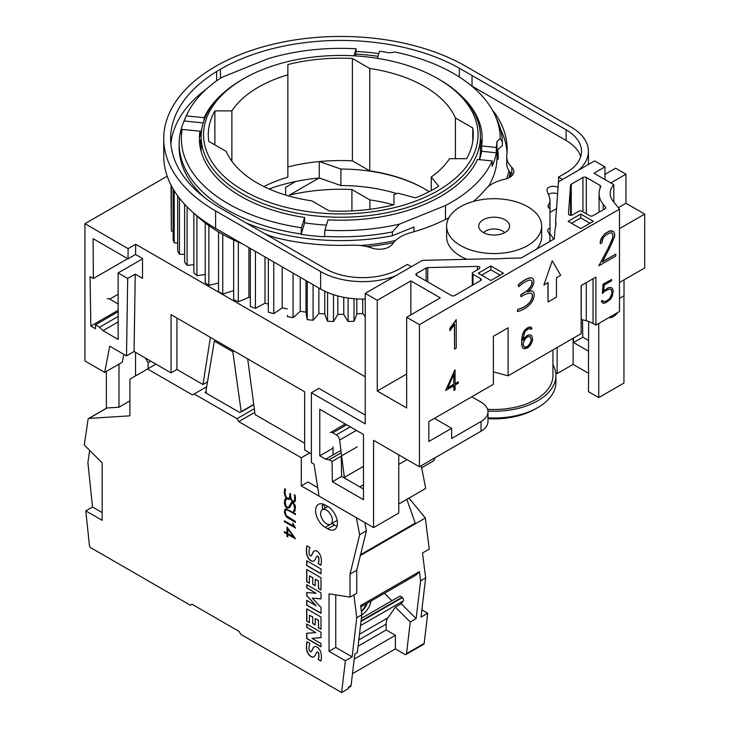 <?xml version="1.0" encoding="UTF-8"?>
<svg xmlns="http://www.w3.org/2000/svg" width="729" height="729" viewBox="0 0 729 729"><rect width="100%" height="100%" fill="white"/><g stroke="black" fill="none" stroke-linecap="round" stroke-linejoin="round"><path stroke-width="1.09" d="M332.388 520.342A8.32 4.802 -120 0 0 328.761 511.968A8.32 4.802 -120 0 0 322.346 509.744A8.32 4.802 -120 0 0 320.623 513.544A8.32 4.802 -120 0 0 324.259 521.918A8.32 4.802 -120 0 0 330.665 524.151A8.32 4.802 -120 0 0 332.388 520.342M361.374 611.44A32.076 21.451 9.5 0 0 367.179 603.275L361.411 611.713M287.736 529.017L287.736 533.61L293.459 536.909L287.909 528.917L293.459 536.909M286.998 536.435L286.998 534.038L284.356 532.507L284.356 531.651L286.998 533.181L286.998 527.04L295.464 538.722L287.736 534.457L287.736 536.863L286.998 536.435L287.736 536.662M284.52 531.751L284.52 532.407L287.162 533.938L287.162 536.334M287.162 527.267L286.998 533.181M287.736 534.457L295.464 538.731M285.959 508.815L295.464 513.699L295.464 514.546L287.581 509.999L285.595 509.981L285.085 511.448L286.069 515.494L295.464 521.499L295.464 522.356L287.563 517.79L285.959 516.25L284.356 512.232L284.884 509.453L285.959 508.815L285.057 509.352L284.52 512.132L286.132 516.159L295.464 522.164M285.595 509.981L287.755 509.899L295.464 514.355M294.48 500.222A12.384 7.144 -120 0 0 294.224 494.836L294.944 494.991A12.603 7.272 60 0 1 295.209 500.896A4.073 2.351 60 0 1 294.443 502.035A4.073 2.351 60 0 1 294.252 502.126A3.344 1.932 60 0 1 291.327 500.349A5.039 2.907 60 0 1 290.215 497.096A5.932 3.426 60 0 1 289.732 498.855A3.408 1.968 60 0 1 289.358 499.192A3.408 1.968 60 0 1 288.374 499.31A3.873 2.233 60 0 1 286.379 498.016A4.529 2.615 60 0 1 284.766 495.046A9.787 5.65 60 0 1 284.401 491.054A17.414 10.051 60 0 1 284.848 488.703L285.558 489.414A15.938 9.204 -120 0 0 285.148 491.574A8.639 4.985 -120 0 0 285.467 495.128A3.472 2.005 -120 0 0 286.688 497.388A2.807 1.622 -120 0 0 288.119 498.335A2.579 1.494 -120 0 0 288.848 498.244A2.579 1.494 -120 0 0 289.167 497.934A12.311 7.108 -120 0 0 289.832 494.189L289.832 493.415L290.589 493.852L290.707 496.932A6.124 3.536 -120 0 0 291.828 499.976A2.196 1.267 -120 0 0 293.76 501.16A3.071 1.777 -120 0 0 293.896 501.087A3.071 1.777 -120 0 0 294.48 500.222L294.644 500.13A12.384 7.144 -120 0 0 294.425 494.873M290.215 497.096L290.388 496.996A5.039 2.907 -120 0 0 291.491 500.258A3.344 1.932 -120 0 0 294.416 502.026L294.252 502.126M284.957 488.804A17.414 10.051 -120 0 0 284.565 490.954A9.787 5.65 -120 0 0 284.93 494.955A4.529 2.615 -120 0 0 286.552 497.916A3.873 2.233 -120 0 0 288.547 499.21A3.408 1.968 -120 0 0 289.44 499.137M289.331 497.843A12.311 7.108 -120 0 0 289.996 494.098L289.832 494.189M289.996 494.098L289.996 493.515M293.978 501.042A3.071 1.777 -120 0 0 294.069 500.996A3.071 1.777 -120 0 0 294.644 500.13M291.819 503.338L293.924 503.785L294.899 506.628L294.899 508.97L293.851 510.145L293.851 511.712L294.944 511.093L293.687 511.813L293.687 510.245L294.726 509.07L293.76 503.885L291.819 503.338L289.759 507.521L287.618 508.113L285.978 507.165L284.884 505.288L284.356 503.138L284.875 499.165L286.132 498.436L285.048 499.064L284.52 503.037L286.151 507.074L287.782 508.013L289.768 507.521M286.132 498.436L286.132 500.003L285.094 501.178L286.06 506.363L287.536 507.211L289.021 506.928L291.099 502.737L292.721 502.418L294.935 504.96L295.464 507.12L294.935 511.093M291.263 502.636L288.538 507.202M293.896 525.126L295.464 528.033L284.356 521.618L284.356 520.761L294.033 526.347L292.566 523.112L293.896 525.126M284.52 520.861L284.52 521.517L295.455 527.832M292.821 523.249L294.033 526.347M320.897 661.021L318.145 659.435A15.819 9.131 -120 0 0 318.719 654.177A2.387 1.376 -120 0 0 318.145 652.555A1.203 0.693 -120 0 0 317.279 651.981A5.395 3.116 -120 0 0 317.179 652.027A5.395 3.116 -120 0 0 316.34 653.011L315.183 655.316A8.548 4.93 60 0 1 313.889 656.783A8.548 4.93 60 0 1 312.832 657.148A5.905 3.408 60 0 1 309.096 655.025A7.263 4.192 60 0 1 306.645 649.831A25.843 14.917 60 0 1 306.991 641.666L309.934 643.37A21.004 12.129 -120 0 0 309.014 647.871A5.978 3.454 -120 0 0 309.333 650.286A1.494 0.866 -120 0 0 310.308 651.589A1.722 0.993 -120 0 0 311.155 651.662A1.722 0.993 -120 0 0 311.374 651.462A93.622 54.055 -120 0 0 312.905 648.4A8.219 4.748 60 0 1 314.208 646.86A8.219 4.748 60 0 1 315.201 646.514A5.55 3.198 60 0 1 318.792 648.537A6.716 3.873 60 0 1 321.052 653.457A19.71 11.382 60 0 1 320.897 661.021M318.145 659.435L320.942 660.857M318.318 659.335A15.819 9.131 -120 0 0 318.892 654.086L318.719 654.177M318.892 654.086A2.387 1.376 -120 0 0 318.318 652.455L318.145 652.555M318.318 652.455A1.203 0.693 -120 0 0 317.443 651.881L317.279 651.981M307.119 641.739A25.843 14.917 -120 0 0 306.818 649.739A7.263 4.192 -120 0 0 309.269 654.924A5.905 3.408 -120 0 0 313.005 657.048L312.832 657.148M313.005 657.048A8.548 4.93 -120 0 0 313.971 656.738M311.538 651.361A93.622 54.055 -120 0 0 313.078 648.309L312.905 648.4M314.29 646.814A8.219 4.748 -120 0 0 313.078 648.309M312.732 623.587L312.732 617.126L309.369 615.185L309.369 622.575L306.681 621.026L306.681 608.797L320.997 617.062L320.997 629.291L318.436 627.815L318.436 620.415L315.183 618.538L315.183 624.999L312.732 623.587L312.732 617.126M312.905 617.026L309.369 615.185M309.369 622.384L306.681 621.026M306.845 620.926L306.845 608.897M320.997 629.1L318.436 627.815M318.609 627.715L318.436 620.415M318.609 620.324L315.183 618.538M315.183 624.808L312.905 623.486M312.732 584.248L312.732 577.787L309.369 575.846L309.369 583.246L306.681 581.687L306.681 569.458L320.997 577.723L320.997 589.952L318.436 588.476L318.436 581.086L315.183 579.2L315.183 585.66L312.732 584.248L312.732 577.787M312.905 577.696L309.369 575.846M309.369 583.045L306.681 581.687M306.845 581.596L306.845 569.559M320.997 589.761L318.436 588.476M318.609 588.385L318.436 581.086M318.609 580.986L315.183 579.2M315.183 585.469L312.905 584.148M320.897 565.203L318.145 563.608A15.819 9.131 -120 0 0 318.719 558.359A2.387 1.376 -120 0 0 318.145 556.728A1.203 0.693 -120 0 0 317.279 556.154A5.395 3.116 -120 0 0 317.179 556.209A5.395 3.116 -120 0 0 316.34 557.184L315.183 559.489A8.548 4.93 60 0 1 313.889 560.956A8.548 4.93 60 0 1 312.832 561.321A5.905 3.408 60 0 1 309.096 559.198A7.263 4.192 60 0 1 306.645 554.013A25.843 14.917 60 0 1 306.991 545.839L309.934 547.543A21.004 12.129 -120 0 0 309.014 552.044A5.978 3.454 -120 0 0 309.333 554.459A1.494 0.866 -120 0 0 310.308 555.762A1.722 0.993 -120 0 0 311.155 555.844A1.722 0.993 -120 0 0 311.374 555.635A93.622 54.055 -120 0 0 312.905 552.582A8.219 4.748 60 0 1 314.208 551.033A8.219 4.748 60 0 1 315.201 550.687A5.55 3.198 60 0 1 318.792 552.719A6.716 3.873 60 0 1 321.052 557.63A19.71 11.382 60 0 1 320.897 565.203M318.145 563.608L320.942 565.03M318.318 563.517A15.819 9.131 -120 0 0 318.892 558.259L318.719 558.359M318.892 558.259A2.387 1.376 -120 0 0 318.318 556.637L318.145 556.728M318.318 556.637A1.203 0.693 -120 0 0 317.443 556.063L317.279 556.154M307.119 545.912A25.843 14.917 -120 0 0 306.818 553.912A7.263 4.192 -120 0 0 309.269 559.107A5.905 3.408 -120 0 0 313.005 561.23L312.832 561.321M313.005 561.23A8.548 4.93 -120 0 0 313.971 560.911M311.538 555.534A93.622 54.055 -120 0 0 313.078 552.482L312.905 552.582M314.29 550.987A8.219 4.748 -120 0 0 313.078 552.482M321.006 573.832L306.681 565.558L306.681 560.729L321.006 569.003L321.006 573.832M306.845 560.829L306.845 565.467L321.006 573.641M306.681 600.304L316.149 605.772L306.681 595.639L306.681 592.504L316.094 593.324L306.681 587.884L306.681 584.658L321.006 592.923L321.006 598.91L312.285 598.135L321.006 607.448L321.006 613.39L306.681 605.116L306.681 600.304M306.845 592.513L306.845 595.538L316.149 605.772M306.845 584.749L306.845 587.793L316.094 593.324M312.285 598.135L321.006 598.801M306.845 600.395L306.845 605.015L321.006 613.189M321.006 646.778L306.681 638.504L306.681 633.282L315.757 632.59L306.681 627.35L306.681 623.997L321.006 632.262L321.006 637.638L312.039 638.404L321.006 643.57L321.006 646.778M306.845 633.273L306.845 638.404L321.006 646.577M306.845 624.088L306.845 627.25L315.757 632.59M312.039 638.404L321.006 637.556M341.628 692.55L345.391 660.766L329.025 651.316L329.025 593.825L350.029 597.124L350.029 574.133L359.698 534.649L356.326 517.663L301.305 485.897L301.305 457.757L238.702 421.626L237.025 418.71L194.169 393.97L192.492 394.945L147.54 368.992L130.391 378.889A2.378 1.376 -120 0 0 129.899 379.982L129.899 415.84L88.929 418.41A2.378 1.376 -120 0 0 88.555 418.519A2.378 1.376 -120 0 0 88.081 419.321L84.3 445.027L102.169 462.842L102.169 520.342L85.803 510.892L89.375 545.219A2.378 1.376 -120 0 0 91.043 547.88L190.397 605.234L192.073 604.259L239.121 631.432L240.807 634.339L341.628 692.55L348.353 688.668L348.544 687.082L351.059 685.625L354.804 654.004L357.328 652.546L361.794 614.793L360.636 605.553L419.448 571.6L420.615 580.84L416.141 618.593L410.263 621.992L406.518 653.612A2.378 1.376 60 0 1 406.035 654.46A2.378 1.376 60 0 1 404.85 654.341L395.4 648.892L352.481 673.678M327.768 528.826L325.243 527.377A13.669 7.891 60 0 1 316.322 515.33A13.669 7.891 60 0 1 318.418 504.386A13.669 7.891 60 0 1 325.243 505.06L327.768 506.518A13.669 7.891 60 0 1 336.698 518.556A13.669 7.891 60 0 1 334.602 529.509A13.669 7.891 60 0 1 327.768 528.826L334.493 524.944A13.669 7.891 -120 0 0 337.08 526.037M253.783 404.677L241.226 411.921L232.824 351.77L234.082 351.041M253.747 404.413L241.226 411.639M241.226 411.921L239.549 412.404L205.095 392.512L206.353 391.792L205.933 391.263L214.335 341.099L232.824 351.77M206.353 393.241L206.353 391.792M215.602 340.37L214.335 341.099M254.321 408.723L237.025 418.71M206.69 386.744L194.169 393.97M406.828 499.347L415.257 523.094L360.573 554.669M322.655 503.976A13.669 7.891 -120 0 0 322.592 509.598M331.886 523.44A13.669 7.891 -120 0 0 331.968 523.495L334.493 524.944M332.433 523.759L332.278 523.212M398.763 504.003L425.709 488.448L421.253 465.731M364.974 523.504L365.712 523.085M359.816 486.899L363.479 484.785M398.763 464.409L407.046 459.635M345.291 423.977L330.365 432.598A4.757 2.743 60 0 1 332.743 432.826L336.315 434.894A4.757 2.743 60 0 1 339.632 440.079L344.37 477.386L363.479 466.35M344.37 477.386L345.655 478.725M333.025 454.96L333.025 446.786M325.307 508.031A9.094 5.249 60 0 1 323.485 504.231M135.53 352.353L135.53 375.927M148.133 368.646L148.133 362.741L145.435 358.076M148.133 362.741L150.83 361.183M106.37 408.24L106.37 371.416M129.899 400.923L118.973 407.229L106.999 407.985A2.378 1.376 -120 0 0 106.625 408.094L88.555 418.519M118.973 364.136L118.973 407.229M107.354 298.899A4.757 2.743 60 0 1 109.733 299.136L118.134 303.984M348.471 687.702L350.585 686.481A2.378 1.376 -120 0 0 351.059 685.625M102.169 512.578L92.528 507.01L87.89 462.478L89.667 450.376M85.803 510.892L92.528 507.01M335.75 594.873L335.75 647.434L329.025 651.316M350.029 597.124L356.754 593.242L356.754 570.251L366.414 530.767L364.792 522.547M335.75 647.434L352.116 656.884L345.391 660.766M353.884 594.9L356.754 617.709L352.116 656.884M350.029 574.133L356.754 570.251M317.716 487.619L308.021 482.015L301.305 485.897M359.698 534.649L366.414 530.767M356.754 617.709L361.794 614.793M301.305 457.757L309.707 452.909M360.363 555.516L425.326 518.009L408.978 498.107M421.872 609.845L427.732 613.226L421.016 617.108L425.654 577.933L420.615 580.84M425.654 577.933L422.51 552.974L429.235 549.092L425.326 518.009M395.4 648.892L395.4 635.305L386.16 629.974L386.16 624.152A17.824 10.288 60 0 1 387.855 617.846L395.382 607.139L410.263 621.992M395.382 607.139L401.26 603.749L416.141 618.593M361.374 618.356L399.374 596.422A3.563 2.059 -120 0 1 402.016 597.27L402.362 597.616A2.378 1.376 -120 0 1 403.246 600.924L401.26 603.749M395.4 635.305L354.203 659.098M147.54 368.992L155.942 364.136M424.16 643.425L412.395 650.213A2.378 1.376 60 0 1 411.921 651.07L423.686 644.272A2.378 1.376 -120 0 0 424.16 643.425L427.732 613.226M370.979 601.079L370.979 601.115C369.958 606.801 366.897 611.367 361.794 614.829M384.484 593.288L391.929 600.714M419.448 571.6L415.949 575.117L360.809 606.956M386.16 629.974L358.076 646.186M254.795 412.332L238.702 421.626M201.186 151.55A139.622 80.609 180 0 1 201.177 150.302L201.177 136.624A139.622 80.609 180 0 1 242.064 79.625L243.741 78.659A137.243 79.233 180 0 1 243.75 78.659A137.243 79.233 180 0 1 437.837 78.659A137.243 79.233 180 0 1 437.837 190.716A137.243 79.233 180 0 1 243.75 190.716A137.243 79.233 180 0 1 243.741 78.659L242.064 79.625M201.177 138.228A141.399 81.639 0 0 0 199.81 144.852M437.837 78.659L439.514 79.625A139.622 80.609 180 0 1 480.411 136.624A139.622 80.609 180 0 1 439.514 193.622A139.622 80.609 180 0 1 287.363 211.1A139.622 80.609 180 0 1 201.177 136.624M193.85 213.15L193.85 272.746L196.921 275.671L196.921 216.003A178.24 102.907 180 0 1 196.921 216.003L196.256 215.374A169.921 98.105 0 0 0 196.939 216.003A169.921 98.105 0 0 0 205.223 222.937A169.921 98.105 0 0 0 206.006 223.53L205.213 222.946A178.24 102.907 180 0 1 205.223 222.937L205.213 282.606L208.868 285.303A178.24 102.907 0 0 0 218.545 283.071M208.886 225.635A178.24 102.907 180 0 1 208.868 225.635L208.075 225.051A169.921 98.105 0 0 0 208.886 225.635A169.921 98.105 0 0 0 218.554 231.94A169.921 98.105 0 0 0 219.456 232.469L218.545 231.95A178.24 102.907 180 0 1 218.554 231.94L218.545 291.618L222.746 294.033A178.24 102.907 0 0 0 233.672 290.525M500.212 138.701L502.39 141.781L502.39 145.554L496.959 150.238L496.959 141.508L500.212 138.701A159.423 92.036 0 0 0 494.836 114.863A159.423 92.036 0 0 0 453.52 73.483A159.423 92.036 0 0 0 395.091 52.032L389.414 52.834A156.252 90.214 0 0 0 379.545 51.176L377.367 58.32M304.622 217.488A141.399 81.639 180 0 1 240.807 196.292A141.399 81.639 180 0 1 199.391 138.565A141.399 81.639 180 0 1 199.965 131.193L182.168 129.388A159.423 92.036 0 0 0 228.068 203.646A159.423 92.036 0 0 0 301.487 227.767L304.622 217.488L304.622 222.828A141.399 81.639 0 0 0 326.419 225.115M182.168 129.388L179.981 134.118A161.628 93.321 0 0 0 179.161 143.522A161.628 93.321 0 0 0 226.5 209.505A161.628 93.321 0 0 0 301.095 233.982L301.487 227.767M180.099 133.872A161.628 93.321 180 0 1 184.109 120.987L186.296 115.875L204.093 117.688L204.093 120.221M353.993 55.814L356.144 48.788A156.161 90.159 0 0 0 267.543 58.885L221.534 77.484A159.423 92.036 0 0 0 186.752 114.863L184.61 119.483A161.628 93.321 0 0 0 184.109 120.604M179.161 143.522L179.161 147.294A161.628 93.321 0 0 0 204.621 197.577M481.769 144.852A141.399 81.639 0 0 0 480.411 138.228M459.908 94.579A141.399 81.639 180 0 1 482.188 138.565A141.399 81.639 180 0 1 481.614 145.937L496.285 147.431L496.285 152.771A156.252 90.214 180 0 1 492.166 166.276L492.166 160.945L477.486 159.451A141.399 81.639 180 0 1 328.023 219.866L324.888 230.145A159.423 92.036 0 0 0 399.419 224.158L445.492 205.532A156.252 90.214 0 0 0 492.166 160.945M479.536 159.66A141.399 81.639 0 0 0 481.614 151.277L481.614 145.937M483.6 232.651A11.883 6.862 180 0 1 502.536 230.975A11.883 6.862 180 0 1 504.659 232.651M483.209 232.433A15.446 8.921 180 0 1 479.035 228.022A15.446 8.921 180 0 1 486.726 218.299A15.446 8.921 180 0 1 505.051 219.821A15.446 8.921 180 0 1 509.225 228.022A15.446 8.921 180 0 1 498.481 234.683A15.446 8.921 180 0 1 483.209 232.433M527.741 206.726A47.531 27.438 180 0 1 541.656 226.127A47.531 27.438 180 0 1 512.323 251.478A47.531 27.438 180 0 1 460.518 245.527A47.531 27.438 180 0 1 446.604 226.127A47.531 27.438 180 0 1 475.946 200.776A47.531 27.438 180 0 1 527.741 206.726M541.656 226.127L541.656 236.797A47.531 27.438 180 0 1 536.59 249.136M466.924 259.296A47.531 27.438 180 0 1 460.518 256.198A47.531 27.438 180 0 1 446.604 236.797L446.604 226.127M552.947 364.609A61.792 35.675 180 0 1 555.917 375.535L555.917 382.333A61.792 35.675 180 0 1 537.82 407.557A61.792 35.675 180 0 1 487.983 417.826M537.82 407.557L535.305 409.005A58.22 33.616 180 0 1 487.983 418.665M552.947 349.92L552.947 375.535A58.821 33.962 180 0 1 487.573 409.288M555.917 375.535A61.792 35.675 180 0 1 487.947 411.028M549.976 233.663A61.792 35.675 180 0 1 553.621 239.294M555.689 226.291L555.689 220.14A61.792 35.675 180 0 1 555.917 223.22A61.792 35.675 180 0 1 555.024 229.261L554.322 238.884L539.223 247.605A61.792 35.675 180 0 1 536.371 249.254L521.217 258.002L504.249 258.403A61.792 35.675 180 0 1 489.086 258.768L422.392 260.362L365.238 293.359L365.238 423.85L311.383 392.758L311.383 462.614L314.026 464.136L319.065 496.157L373.558 527.614L373.558 440.298L419.439 466.788L419.439 324.651L406.664 317.279L406.664 407.985L377.257 391.008L377.257 300.293L365.238 293.359M602.382 302.817L601.27 301.068L602.655 300.466L603.284 301.56L605.799 301.451L609.644 298.662L612.041 293.322L611.513 290.014L609.717 288.957L605.006 291.062L602.345 293.541L603.184 284.319L611.604 279.462L611.604 280.793L604.323 284.993L603.576 291.381L608.214 287.882L610.702 287.39L612.396 288.374L613.217 290.78L612.396 296.065L610.702 298.981L605.753 302.808L603.266 303.291L601.443 301.168M603.612 291.09L608.05 287.782L610.702 287.39M602.345 293.541L603.02 284.219L611.604 279.462M601.27 301.068L602.655 300.466M603.238 301.478L604.259 301.715M604.086 301.615L605.799 301.451M605.626 301.35L608.168 300.075M608.004 299.983L609.644 298.662M609.48 298.562L610.884 296.922M610.72 296.831L611.349 295.846M611.175 295.755L612.041 293.322M611.877 293.231L612.041 291.509M611.877 291.409L611.513 290.014M611.349 289.923L610.692 289.158M556.473 277.74L556.473 297.14L548.071 301.997L548.071 282.588L543.87 285.021L552.272 260.763L560.674 275.316L556.473 277.74M547.907 282.688L548.071 301.997M552.272 260.763L543.87 285.021M531.459 280.592A6.825 3.937 120 0 0 531.177 280.401A6.825 3.937 120 0 0 528.871 280.246A27.511 15.883 120 0 0 518.775 286.725L518.273 285.157A28.003 16.166 -60 0 1 529.345 278.095A9.058 5.231 -60 0 1 532.389 278.305A9.058 5.231 -60 0 1 532.781 278.578A7.427 4.292 -60 0 1 532.617 286.169A11.199 6.461 -60 0 1 527.577 291.919A13.177 7.609 -60 0 1 531.505 290.917A7.572 4.374 -60 0 1 532.571 291.254A7.572 4.374 -60 0 1 533.892 293.003A8.602 4.966 -60 0 1 533.61 298.289A10.069 5.814 -60 0 1 529.701 304.695A21.742 12.557 -60 0 1 522.42 309.834A38.692 22.335 -60 0 1 517.39 311.593L517.973 309.424A35.42 20.448 120 0 0 522.584 307.811A19.191 11.081 120 0 0 529.072 303.246A7.709 4.447 120 0 0 532.061 298.389A6.233 3.599 120 0 0 532.298 294.589A5.741 3.308 120 0 0 531.304 293.286A5.741 3.308 120 0 0 530.375 293.022A27.356 15.792 120 0 0 522.42 295.892L520.934 296.758L520.934 294.817L526.73 291.172A13.605 7.855 120 0 0 531.341 285.622A4.875 2.816 120 0 0 531.459 280.592L531.295 280.492A6.825 3.937 120 0 0 531.095 280.346M520.934 296.758L520.761 294.716L526.566 291.071A13.605 7.855 120 0 0 531.168 285.531L531.341 285.622M531.168 285.531A4.875 2.816 120 0 0 531.295 280.492M532.298 278.259A9.058 5.231 -60 0 0 532.216 278.214A9.058 5.231 -60 0 0 529.172 278.004A28.003 16.166 -60 0 0 518.109 285.057L518.775 286.725M517.39 311.593L517.8 309.324A35.42 20.448 120 0 0 522.411 307.711A19.191 11.081 120 0 0 528.899 303.146A7.709 4.447 120 0 0 531.897 298.298A6.233 3.599 120 0 0 532.134 294.498L532.298 294.589M532.134 294.498A5.741 3.308 120 0 0 531.222 293.24M528.243 291.436A13.177 7.609 -60 0 1 531.332 290.816A7.572 4.374 -60 0 1 532.398 291.153A7.572 4.374 -60 0 1 532.48 291.208M522.957 343.897L524.497 347.451L526.83 347.022L529.136 345.063L531.468 339.832L530.111 336.625L527.596 336.743L525.29 338.693L522.957 343.897M524.406 347.341L527.431 346.475L529.937 343.687L531.304 339.732L529.983 336.607M522.611 347.915L521.618 344.48L521.791 339.869L522.584 334.711L524.279 330.838L528.452 327.467L530.985 326.966L531.951 328.67L530.721 329.371L530.22 328.524L528.397 328.852L524.853 331.677L522.957 339.258L522.957 340.58L524.297 338.265L527.641 335.376L530.129 334.903L531.815 335.869L532.644 339.249L531.815 342.594L530.129 345.51L527.641 347.906L524.297 348.872L522.611 347.915L521.791 344.58M522.957 340.197L524.133 338.165L527.477 335.276L529.965 334.802L531.815 335.869M521.618 344.48L521.791 339.869M521.618 339.769L522.584 334.711M522.42 334.611L524.279 330.838M524.105 330.738L526.785 328.433M526.62 328.332L528.452 327.467M528.288 327.367L530.985 326.966M530.12 328.542L530.721 329.371M449.957 330.702L449.793 328.606L452.372 325.899L456.226 319.648L456.226 348.17L454.577 349.127L454.577 324.287L449.957 330.702L449.957 328.697M454.577 349.127L454.413 324.578M449.793 328.606L456.226 319.648M447.861 387.682L453.757 384.274L453.757 374.478M453.757 384.274L453.93 374.105L447.752 387.946L453.93 384.374M453.93 385.705L445.656 390.48L455.078 369.831L455.078 383.709L458.313 381.841L458.313 383.172L455.078 385.04L455.078 389.796L453.93 390.462L453.93 385.705M454.805 369.986L445.656 390.48M453.93 390.462L453.757 385.805M455.078 383.518L458.313 381.841M615.795 256.043L598.81 265.848L608.433 247.824L612.961 237.335L612.961 234.829L611.886 232.943L609.699 232.943L605.234 235.522L603.056 238.046L601.963 242.739L600.295 243.705L600.295 241.992L602.692 236.442L605.097 233.699L609.845 230.956L613.463 231.64L614.656 233.736L614.656 236.551L609.973 247.35L602.3 261.939L615.795 254.148L615.795 256.043M608.433 247.824L598.81 265.848M600.295 243.705L600.295 241.992M608.259 247.723L611.859 240.57M611.686 240.479L612.961 237.335M612.797 237.235L612.961 234.829M612.797 234.729L611.777 232.943M602.446 261.656L615.795 254.148M600.122 241.9L601.297 238.438L604.933 233.599L609.681 230.856L612.078 230.856L613.463 231.64M592.987 215.693A2.378 1.376 180 0 1 589.624 215.693L582.061 211.328A2.378 1.376 0 0 0 578.708 211.328L572.52 214.9A2.378 1.376 180 0 1 569.932 215.201A2.378 1.376 180 0 1 568.465 213.934A2.378 1.376 180 0 1 568.465 213.879L570.561 185.139A2.378 1.376 180 0 1 571.254 184.227L582.936 177.475A2.378 1.376 180 0 1 586.298 177.475L600.104 185.439A2.378 1.376 180 0 1 600.796 186.405A2.378 1.376 180 0 1 600.705 186.779A43.512 25.123 0 0 0 599.074 193.595A43.512 25.123 0 0 0 603.211 204.284L605.544 207.173A2.378 1.376 180 0 1 605.763 207.747A2.378 1.376 180 0 1 605.07 208.722L592.987 215.693M419.439 466.788L481.022 431.222L481.022 421.526L451.643 438.484L451.643 428.306L428.825 441.473L428.825 421.59L493.378 384.32L493.378 336.288L508.095 327.795L508.095 375.818L581.159 333.636L581.159 285.604L595.885 277.111L595.885 325.134L619.486 311.502L619.486 209.15L419.439 324.651M421.654 467.781L433.928 460.701L434.839 457.894M492.585 110.444A59.414 34.299 180 0 1 495.629 114.225A166.358 96.046 180 0 1 507.147 149.336A166.358 96.046 180 0 1 506.81 155.441A35.648 20.585 0 0 0 506.737 156.753A35.648 20.585 0 0 0 511.804 167.324A14.261 8.229 180 0 1 513.836 171.561A14.261 8.229 180 0 1 504.668 179.243A35.648 20.585 0 0 0 485.304 189.531A160.416 92.61 180 0 1 473.431 201.423M448.854 217.78A160.416 92.61 180 0 1 410.418 232.77A35.648 20.585 0 0 0 392.594 243.951A14.261 8.229 180 0 1 371.954 248.07A35.648 20.585 0 0 0 351.369 245.181A166.358 96.046 180 0 1 278.961 238.501A59.414 34.299 180 0 1 264.809 233.727M558.068 187.462L557.922 187.38A6.452 3.727 0 0 0 550.896 186.569A6.452 3.727 0 0 0 546.914 190.014A6.452 3.727 0 0 0 547.06 190.788L549.456 197.304A23.765 13.723 180 0 1 549.976 200.156A23.765 13.723 180 0 1 548.454 204.995A5.941 3.426 0 0 0 548.071 206.207A5.941 3.426 0 0 0 549.976 208.722L549.976 227.967A5.941 3.426 0 0 0 547.707 230.665A5.941 3.426 0 0 0 548.162 231.986A23.765 13.723 180 0 1 549.976 237.244L549.976 238.137A55.851 32.24 180 0 1 549.602 241.618M580.703 156.617A52.524 30.326 0 0 0 566.132 140.506L471.49 85.858M378.816 53.581A170.158 98.242 0 0 0 356.144 51.495M206.252 89.193A170.158 98.242 0 0 0 170.887 143.996M507.038 152.735A166.358 96.046 0 0 0 500.55 129.343M512.56 174.951A14.261 8.229 0 0 0 511.804 174.122A35.648 20.585 180 0 1 506.737 163.542L506.737 156.753M216.641 80.828L216.641 71.488A170.158 98.242 0 0 0 170.632 138.665A170.158 98.242 0 0 0 218.746 207.118L325.498 268.764A52.524 30.326 0 0 0 399.774 268.764L407.338 264.399L411.366 266.732M220.468 78.185L220.468 69.2L216.641 71.488M459.352 77.037L459.352 68.198A170.158 98.242 0 0 0 224.432 66.986A170.158 98.242 0 0 0 220.468 69.2M558.578 181.74L558.578 177.083L566.132 172.718A52.524 30.326 0 0 0 581.523 151.277A52.524 30.326 0 0 0 566.132 129.835L459.352 68.198M562.606 179.416L558.578 177.083M395.446 275.917A59.414 34.299 180 0 1 320.623 271.58L215.602 210.945A177.047 102.215 180 0 1 213.797 209.888A177.047 102.215 180 0 1 163.743 138.665A177.047 102.215 180 0 1 211.61 68.763A177.047 102.215 180 0 1 215.602 66.385A177.047 102.215 180 0 1 219.721 64.079A177.047 102.215 180 0 1 464.154 65.346A177.047 102.215 180 0 1 465.986 66.385L571.007 127.019A59.414 34.299 180 0 1 588.412 151.277A59.414 34.299 180 0 1 578.534 170.222M163.743 138.665L163.743 156.124A177.047 102.215 0 0 0 213.797 227.348A177.047 102.215 0 0 0 215.602 228.405L320.623 289.039A59.414 34.299 0 0 0 365.238 299.054M557.585 193.987A6.452 3.727 0 0 0 548.399 194.433M549.803 208.622A23.765 13.723 0 0 0 549.976 206.945L549.976 200.156M549.976 227.967L549.976 234.765A5.941 3.426 0 0 0 549.639 234.929M366.96 246.639A157.446 90.897 0 0 0 393.56 242.639M360.463 245.527A156.252 90.214 0 0 0 395.528 240.524M319.43 161.556L340.908 169.064A119.419 68.945 180 0 1 424.816 189.021M340.908 169.064L340.908 185.558L319.266 177.985A134.273 77.52 0 0 0 269.092 188.966M396.822 193.622A119.419 68.945 0 0 0 340.908 185.558M319.266 161.565L319.266 177.985M608.715 317.726L611.713 317.461A18.097 10.452 0 0 0 617.527 312.641M611.713 315.994L611.713 317.461M201.833 128.796A141.399 81.639 0 0 0 199.965 136.533L199.965 131.193M204.093 117.688A141.399 81.639 180 0 1 221.68 94.579M287.408 316.605L287.399 315.502A178.24 102.907 0 0 0 287.408 316.605L293.076 317.625A178.24 102.907 0 0 0 300.23 311.292A157.446 90.897 0 0 0 306.007 312.112A178.24 102.907 0 0 0 307.246 319.639L313.078 320.259A178.24 102.907 0 0 0 318.865 313.47A157.446 90.897 0 0 0 324.769 313.889A178.24 102.907 0 0 0 327.576 321.27L333.49 321.48A178.24 102.907 0 0 0 337.819 314.345A157.446 90.897 0 0 0 343.769 314.345A178.24 102.907 0 0 0 348.088 321.48L354.012 321.27A178.24 102.907 0 0 0 356.809 313.889A157.446 90.897 0 0 0 362.714 313.47A178.24 102.907 0 0 0 365.238 316.586M268.354 258.868L268.354 312.212L273.758 313.616A178.24 102.907 0 0 0 282.187 307.829A157.446 90.897 0 0 0 287.399 308.968M250.357 248.471L250.357 306.526L255.423 308.294A178.24 102.907 0 0 0 265.001 303.136A157.446 90.897 0 0 0 268.354 304.166M233.672 239.959A178.24 102.907 180 0 1 233.672 239.95A169.921 98.105 0 0 0 234.683 240.415L233.672 239.959L233.672 299.628L238.337 301.733A178.24 102.907 0 0 0 248.917 297.277A157.446 90.897 0 0 0 250.357 297.869M196.921 275.671A178.24 102.907 0 0 0 205.213 274.423M184.628 204.293L184.628 262.158L187.071 265.283A178.24 102.907 0 0 0 193.85 264.773M177.694 195.901L177.694 251.013L179.452 254.275A178.24 102.907 0 0 0 184.628 254.266M173.128 188.966L173.128 239.458L174.195 242.83A178.24 102.907 0 0 0 177.694 243.076M171.014 185.111L171.37 231.093A178.24 102.907 0 0 0 173.128 231.348M184.109 120.987L203.2 122.928M481.614 151.277L496.285 152.771M445.492 219.502L445.492 205.532M496.285 147.431A156.252 90.214 0 0 0 496.959 141.508M246.101 222.928A161.628 93.321 0 0 0 392.375 235.731L392.375 231.959L399.419 224.158M324.888 230.145L324.505 236.369A161.628 93.321 0 0 0 392.375 231.959M324.505 236.369L324.505 236.743A161.628 93.321 180 0 1 301.095 234.364L301.095 233.982M186.752 114.863A159.423 92.036 0 0 0 186.296 115.875M304.622 222.828L301.095 234.364M356.144 48.788L355.597 55.914M356.144 54.128A156.161 90.159 180 0 1 361.557 54.493A156.252 90.214 180 0 1 377.987 56.288M488.485 186.442A156.252 90.214 0 0 0 496.959 159.943L496.959 158.977L498.199 158.876A157.446 90.897 0 0 0 497.707 149.591M496.959 159.943L498.199 158.876M413.981 231.749L413.981 227.001L392.375 235.731M502.39 141.781A161.628 93.321 0 0 0 496.968 119.483L494.836 114.863M496.959 158.977A156.252 90.214 0 0 0 497.041 156.033L497.041 150.165M362.714 313.47L362.714 299.09M356.809 298.926L356.809 313.889M354.012 321.27L354.012 298.726M348.088 321.48L348.088 298.043M343.769 314.345L343.769 297.314M337.819 295.956L337.819 314.345M333.49 321.48L333.49 294.68M327.576 321.27L327.576 292.475M324.769 313.889L324.769 291.217M318.865 288.028L318.865 313.47M313.078 320.259L313.078 284.684M307.246 319.639L307.246 281.321M306.007 312.112L306.007 280.601M300.23 277.266L300.23 311.292M293.076 317.625L293.076 273.138M282.187 266.85L282.187 307.829M273.758 313.616L273.758 261.984M265.001 256.927L265.001 303.136M255.423 308.294L255.423 251.405M248.917 247.641L248.917 297.277M238.337 301.733L238.337 242.064A178.24 102.907 180 0 1 238.337 242.064A169.921 98.105 0 0 0 241.755 243.513M237.326 241.609A169.921 98.105 0 0 0 238.356 242.064L237.326 241.609A169.921 98.105 0 0 1 234.683 240.415M222.746 294.033L222.746 234.364A178.24 102.907 180 0 1 222.746 234.364A169.921 98.105 0 0 0 233.672 239.95M221.835 233.845A169.921 98.105 0 0 0 222.755 234.364L221.835 233.845A169.921 98.105 0 0 1 220.641 233.162A169.921 98.105 0 0 1 219.456 232.469M208.868 285.303L208.868 225.635M187.071 265.283L187.071 206.836M179.452 254.275L179.452 198.224M174.195 242.83L174.195 190.734M171.37 231.093L171.37 185.804M510.573 176.801L510.573 172.828M510.209 177.038L510.209 172.409M508.979 177.739A169.921 98.105 0 0 0 510.081 172.244M506.473 178.76A169.921 98.105 0 0 0 509.024 170.796M247.678 358.887L255.104 414.591L304.658 443.205M207.51 381.896L202.981 384.502L210.408 337.372M176.947 318.054L176.947 369.475L171.069 372.874L171.069 314.655L304.658 391.792L304.658 450.003L311.383 453.885M202.981 384.502L176.947 369.475M171.069 372.874L134.072 351.506L126.509 355.88L109.733 346.193L104.694 372.382L84.947 360.983L84.947 223.703L128.14 248.644L127.985 258.813L135.548 254.448L142.501 258.458L142.501 278.35L135.248 274.131L127.684 278.496L118.134 272.938L118.134 339.395L103.008 330.665L99.545 327.212L95.444 324.842L95.444 328.724L90.824 326.054L90.086 276.637L93.348 278.514L93.084 238.665L127.985 258.813M500.094 275.17L490.854 269.83L481.614 275.17M490.854 265.948L503.457 273.229L490.854 280.501L478.251 273.229L490.854 265.948L490.854 269.83M589.998 223.265L580.758 217.925L571.518 223.265M580.758 214.044L593.36 221.324L580.758 228.596L568.155 221.324L580.758 214.044L580.758 217.925M104.694 372.382L122.335 362.195L123.848 354.34M118.134 310.29L90.824 326.054M127.73 258.667L93.348 278.514M142.501 258.877L118.134 272.938M295.728 181.485L285.631 187.307L285.631 195.062M118.134 321.936L103.008 330.665M118.134 316.477L99.545 327.212M118.134 311.748L95.444 324.842M319.001 178.013L289.322 195.144L289.267 196.128M135.248 274.131L134.072 351.506M311.383 392.758L318.947 388.393L365.238 415.12M365.238 376.802L135.703 244.279L135.548 254.448M127.684 278.496L126.509 355.88M135.703 244.279L128.14 248.644M289.322 195.144A134.865 77.866 180 0 1 351.916 189.522L369.885 199.901A120.012 69.291 180 0 1 393.487 204.867M351.916 189.522L351.916 210.909M550.504 212.112L549.976 211.802M167.196 176.218L84.947 223.703M429.144 191.681A118.235 68.262 0 0 0 369.749 170.859L352.399 160.845L352.399 58.484L369.749 68.508A118.235 68.262 180 0 1 455.425 117.97L472.775 127.985A132.487 76.49 180 0 1 473.276 134.683A132.487 76.49 180 0 1 466.587 158.685L449.565 158.685A116.449 67.232 180 0 1 431.267 177.01L438.676 186.232A132.487 76.49 180 0 1 415.484 197.86L398.089 193.212A116.449 67.232 180 0 1 393.961 194.497L393.961 204.749A132.487 76.49 180 0 1 329.189 210.881L311.839 200.867A118.235 68.262 180 0 1 226.163 151.404L208.813 141.39A132.487 76.49 180 0 1 208.303 134.683A132.487 76.49 180 0 1 214.873 110.89L231.886 110.89A116.449 67.232 180 0 1 287.864 74.805L287.864 64.562A132.487 76.49 180 0 1 352.399 58.484M352.399 160.845A132.487 76.49 0 0 0 287.864 166.923M369.749 170.859L369.749 68.508M455.425 158.685L455.425 117.97M472.775 141.39L472.775 127.985M431.267 190.561L431.267 177.01M214.873 144.889L214.873 110.89M231.886 161.255L231.886 110.89M263.916 186.542A116.449 67.232 0 0 1 287.864 177.156L287.864 74.805M480.411 136.624L480.411 150.302A139.622 80.609 180 0 1 479.472 159.651M369.885 199.901L369.885 209.314M595.885 325.134L593.032 323.494A23.765 13.723 0 0 0 586.271 320.76L581.25 319.411A5.941 3.426 0 0 0 581.159 319.384M619.486 282.497L644.7 267.944L644.7 214.098L619.486 228.651M508.095 375.818L493.378 371.854M481.022 421.526A23.765 13.723 0 0 0 487.983 411.821L487.983 421.526A23.765 13.723 180 0 1 481.022 431.222M487.983 411.821A23.765 13.723 0 0 0 481.022 402.116L471.781 396.786M624.024 279.872L624.024 295.792L619.486 298.407M451.643 428.306L434.411 418.355M613.8 202.124L613.8 184.665A33.224 19.182 0 0 0 610.173 193.376A33.224 19.182 0 0 0 613.289 201.496L619.486 209.15M573.112 338.283L573.112 364.382L557.147 373.594L555.735 372.783M557.147 373.594L557.147 347.496M363.479 489.013L341.628 476.401L341.208 456.062L357.174 446.85M398.763 454.85L398.763 513.061L373.558 527.614M588.658 369.457L588.458 391.673L598.737 397.606L598.737 323.485M573.468 338.074L573.532 342.521L588.658 351.25M588.458 373.239L573.112 364.382M588.658 321.498L588.458 369.567M582.507 319.749L582.772 337.181L588.658 340.58M582.772 337.181L573.532 342.521M341.628 476.401L332.388 481.741L332.087 461.466L329.125 459.762L325.663 459.215L319.785 455.825L319.785 409.251L363.479 434.475L363.479 499.693L332.388 481.741M549.976 212.412L556.528 208.631M555.689 220.14L558.478 181.794L594.618 160.927L604.952 166.895L604.952 179.553M604.952 174.368L615.622 168.208L625.956 174.176L625.956 203.282L644.7 214.098M340.944 450.394L325.663 459.215M333.025 448.171L319.785 455.825M341.327 456.126L332.087 461.466M341.245 452.764L329.125 459.762M623.942 295.837L623.942 383.053L598.737 397.606M625.956 174.176L610.793 182.924M377.257 300.293L410.864 280.893L440.27 297.869L406.664 317.279M613.8 184.665L593.989 173.229L604.952 166.895M451.324 295.518L416.578 275.462A2.378 1.376 180 0 1 415.885 274.496A2.378 1.376 180 0 1 416.578 273.521L426.128 267.999A2.378 1.376 180 0 1 427.713 267.598L477.413 266.413A2.378 1.376 180 0 1 479.882 267.789A2.378 1.376 180 0 1 479.19 268.755L473.003 272.327A2.378 1.376 0 0 0 472.301 273.293A2.378 1.376 0 0 0 473.003 274.268L480.566 278.633A2.378 1.376 180 0 1 481.258 279.608A2.378 1.376 180 0 1 480.566 280.574L454.686 295.518A2.378 1.376 180 0 1 451.324 295.518M625.956 203.282L618.31 207.692M406.664 374.032L377.257 391.008M410.864 280.893L410.864 314.846M325.243 527.377L331.968 523.495M339.632 440.079L356.408 430.392M336.315 434.894L350.257 426.839M332.743 432.826L346.685 424.779M109.733 299.136L118.134 294.288M412.395 650.213L406.518 653.612M403.246 600.924L360.518 625.591M387.855 617.846L359.497 634.221M386.16 624.152L358.823 639.934M402.362 597.616L361.001 621.5M402.016 597.27L361.074 620.908M88.929 418.41L106.999 407.985M194.552 213.752A169.921 98.105 0 0 0 196.256 215.374M206.006 223.53A169.921 98.105 0 0 0 208.075 225.051M495.629 116.585L495.629 114.225M511.804 174.122L511.804 167.324M472.037 86.177L472.037 75.506M566.132 140.506L566.132 129.835M557.922 189.376L557.922 187.38M548.454 207.41L548.454 204.995M320.623 289.039L320.623 271.58M215.602 228.405L215.602 210.945M586.271 320.76L586.271 282.661M593.032 323.494L593.032 278.751M581.25 319.411L581.25 285.558M600.104 188.173L600.104 185.439M603.211 209.788L603.211 204.284M605.544 208.33L605.544 207.173M570.561 215.292L570.561 185.139M571.254 215.283L571.254 184.227M582.936 211.838L582.936 177.475M586.298 213.779L586.298 177.475M416.578 275.462L416.578 273.521M426.128 280.975L426.128 267.999M427.713 281.886L427.713 267.598M477.413 269.785L477.413 266.413M473.003 284.939L473.003 274.268M480.566 280.574L480.566 278.633M322.346 509.744L327.85 506.564M330.665 524.151L337.144 520.406M411.921 651.07L406.035 654.46M588.412 164.517L588.412 151.277M599.074 212.175L599.074 193.595M472.301 285.34L472.301 273.293"/></g></svg>
